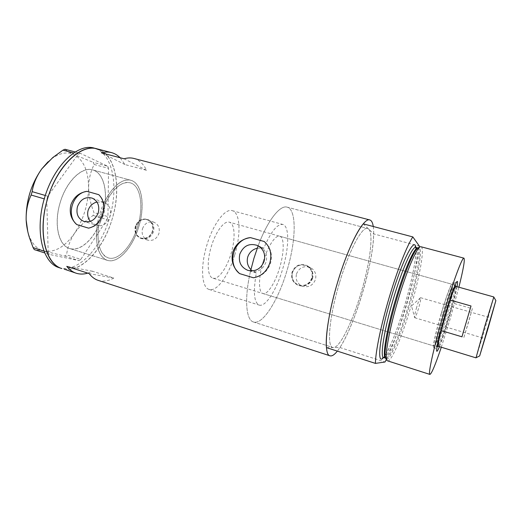 <?xml version="1.0" encoding="UTF-8"?>
<svg xmlns="http://www.w3.org/2000/svg" width="522" height="522" viewBox="0 0 522 522"><rect width="100%" height="100%" fill="white"/><g stroke="black" fill="none" stroke-linecap="round" stroke-linejoin="round"><path stroke-width="0.39" stroke-dasharray="2.61 1.96" d="M96.948 202.014L103.389 202.295L105.477 203.117C113.463 188.018 121.717 181.251 130.226 182.811C140.783 185.421 143.87 206.771 137.625 226.555C131.962 245.947 118.259 261.281 108.243 257.881C99.924 254.384 96.707 243.683 98.573 225.785L84.107 221.491M259.995 246.554C265.665 249.855 267.682 254.971 266.057 261.907C263.121 269.482 257.94 272.575 250.521 271.199L256.335 273.026C253.02 291.824 253.973 302.519 259.193 305.096C265.587 307.367 276.582 289.808 282.65 269.071C289.149 247.859 289.599 226.039 282.807 224.467C277.28 223.755 270.931 231.696 263.754 248.276L258.129 245.842C267.466 220.656 280.046 204.735 287.113 207.156C280.046 204.735 267.466 220.656 258.129 245.842L259.995 246.554L257.659 245.536M256.335 273.026L250.886 269.646M105.477 203.117C110.038 205.903 111.493 210.425 109.835 216.689C107.715 222.835 103.963 225.869 98.573 225.785M142.486 228.714C144.816 223.096 148.666 220.943 154.023 222.255C158.44 224.447 160.071 228.205 158.916 233.536C156.711 238.952 153.011 241.157 147.824 240.153C143.093 238.091 141.312 234.274 142.486 228.714M135.674 226.411C138.056 220.682 141.971 218.483 147.419 219.814C151.902 222.046 153.559 225.876 152.378 231.311C150.127 236.831 146.369 239.083 141.097 238.065C136.288 235.964 134.48 232.081 135.674 226.411M296.489 273.919C299.302 267.499 303.941 265.378 310.414 267.545C314.949 270.213 316.632 274.194 315.471 279.492C313.037 285.364 308.809 287.661 302.78 286.369C297.39 283.994 295.295 279.844 296.489 273.919M292.405 272.393C295.269 265.835 300.006 263.662 306.603 265.874C311.223 268.589 312.939 272.654 311.751 278.063C309.272 284.066 304.952 286.408 298.812 285.097C293.318 282.676 291.178 278.435 292.405 272.393M153.553 231.69C151.093 237.386 147.06 239.689 141.455 238.6C136.575 236.466 134.82 232.466 136.19 226.6C138.519 220.584 142.467 218.261 148.033 219.612C152.835 221.987 154.675 226.013 153.553 231.69M152.731 231.409C150.388 237.158 146.473 239.507 140.986 238.45C135.968 236.27 134.082 232.218 135.335 226.307C137.815 220.336 141.893 218.046 147.569 219.442C152.235 221.765 153.957 225.758 152.731 231.409M312.626 278.363C309.983 284.562 305.435 286.976 298.982 285.606C293.331 283.126 291.178 278.748 292.522 272.464C295.4 265.6 300.254 263.316 307.093 265.613C311.967 268.484 313.807 272.732 312.626 278.363M312.156 278.187C309.579 284.425 305.096 286.872 298.708 285.521C292.959 283.002 290.728 278.585 292.007 272.275C295.002 265.437 299.941 263.173 306.819 265.496C311.614 268.334 313.396 272.562 312.156 278.187M90.313 221.348L95.513 225.002M88.596 228.153C95.924 226.763 100.974 222.157 103.734 214.34C105.796 206.32 104.152 199.769 98.802 194.686M253.385 277.769C261.855 276.425 267.584 271.525 270.566 263.062C272.719 254.364 270.618 247.18 264.256 241.523M250.521 271.199C244.146 298.545 245.966 320.201 253.483 321.996C262.788 325.232 278.422 299.889 286.963 270.677C296.104 240.818 296.959 209.518 287.113 207.156C296.959 209.518 296.104 240.818 286.963 270.677C278.422 299.889 262.788 325.232 253.483 321.996C245.934 320.201 244.139 298.369 250.593 270.898M339.339 283.315C329.278 316.671 326.694 346.699 332.755 347.469C338.961 349.701 352.35 322.622 361.178 292.444C370.489 261.568 374.215 229.974 367.612 228.46C362.235 225.987 348.866 250.88 339.339 283.315C348.866 250.88 362.235 225.987 367.612 228.46L368.682 229.093C373.811 233.752 369.87 263.512 361.178 292.444C352.676 321.454 339.966 347.75 333.473 347.574L332.755 347.469C326.694 346.699 329.278 316.671 339.339 283.315M102.384 216.271C96.453 236.57 81.197 252.4 69.609 248.492C58.418 245.653 53.446 223.71 60.304 202.144C66.516 181.075 81.987 166.381 92.629 169.891C104.824 172.919 108.961 195.574 102.384 216.271M104.093 202.608C112.674 186.047 121.58 178.602 130.813 180.26C142.108 183.052 145.377 205.851 138.728 226.926C132.686 247.585 118.076 263.988 107.356 260.347C98.358 256.517 94.958 244.851 97.164 225.347M133.847 158.44C139.237 159.98 143.472 163.921 146.545 170.276L124.967 164.56L120.112 157.735M373.269 226.502C375.129 238.737 370.424 266.364 362.477 292.992C355.143 317.813 345.14 341.401 337.342 351.123M96.929 148.816C115.982 153.546 121.92 188.364 112.021 219.508C103.108 250.084 79.964 274.683 61.864 268.556L61.811 268.536M87.768 273.143L92.505 271.225L113.803 278.076C108.282 281.097 103.062 281.86 98.143 280.36M113.803 278.076L89.171 273.593M92.505 271.225L66.77 266.35M146.545 170.276L124.125 158.786M124.967 164.56L101.405 152.835M257.274 248.172L263.754 248.276M108.158 260.563C118.899 262.938 132.699 247.036 138.728 226.926C144.888 206.862 142.408 185.512 132.399 180.84L130.813 180.26C120.739 177.16 105.894 192.722 99.565 214.581C93.105 236.401 97.203 257.516 107.356 260.347L108.158 260.563M70.477 248.726C82.052 251.389 96.446 236.022 102.384 216.271C108.459 196.566 105.216 175.366 94.345 170.505L92.629 169.891C81.732 166.577 66.248 181.578 60.05 203.012C53.707 224.401 58.647 245.392 69.609 248.492L70.477 248.726M64.245 269.15C82.143 272.21 103.258 248.674 112.021 219.508C120.98 190.399 116.758 158.558 100.544 150.186M59.012 267.629L61.407 268.23C79.403 271.323 100.583 247.846 109.339 218.718C118.285 189.649 113.979 157.827 97.673 149.436L94.032 148.059M75.037 151.915L80.251 153.292L107.702 166.224L93.288 162.362L94.188 164.502C90.658 171.307 88.792 178.922 88.59 187.359C88.792 195.776 90.606 204.174 94.019 212.558L93.131 215.482C85.712 220.415 79.54 226.307 74.613 233.164C70.137 240.061 67.475 247.297 66.607 254.86L64.682 256.067L44.311 251.128L34.295 249.607M94.188 164.502L108.563 168.365L107.943 216.63L94.019 212.558M93.131 215.482L107.049 219.573L80.825 259.382L66.607 254.86M64.682 256.067L78.933 260.608L49.336 254.423L44.533 252.883M43.77 251.017L48.187 252.433L46.732 199.6L44.226 198.869M45.264 195.469L47.776 196.194L78.222 154.212L73.452 152.939M65.015 149.259C66.092 150.493 69.041 152.235 73.87 154.492L93.288 162.362M47.985 161.859L51.065 159.197C59.358 152.985 66.96 151.413 73.87 154.492C83.455 159.791 88.362 170.746 88.59 187.359C88.27 204.05 83.611 219.318 74.613 233.164C65.204 246.612 55.104 252.602 44.311 251.128C37.395 249.568 32.24 244.218 28.847 235.063L27.725 231.292M108.563 168.365L107.702 166.224M80.251 153.292L78.222 154.212M47.776 196.194L46.732 199.6M48.187 252.433L49.336 254.423M78.933 260.608L80.825 259.382M107.049 219.573L107.943 216.63M457.024 286.689C455.589 294.212 452.952 304.548 449.116 317.696C445.397 330.243 442.18 339.9 439.459 346.66M442.571 314.244C437.273 332.142 433.769 348.089 435.048 347.939L435.061 347.946C436.183 348.448 441.625 333.512 446.493 316.874C451.55 299.804 455.262 283.413 454.009 283.237L453.996 283.231C453.024 282.467 447.674 296.842 442.571 314.244M441.214 313.879C436.164 330.948 432.842 346.19 434.095 346.066C435.172 346.641 440.405 332.37 445.077 316.43C449.918 300.065 453.442 284.392 452.183 284.294C451.217 283.563 446.082 297.286 441.214 313.879M263.147 261.803C258.325 277.534 258.403 292.601 262.944 293.527C267.427 295.139 275.251 282.774 279.596 267.93C284.249 252.746 284.497 237.314 279.727 236.231C275.518 234.639 267.649 246.462 263.147 261.803M441.116 313.82C435.824 331.705 432.353 347.652 433.658 347.515C434.793 348.115 440.274 333.16 445.155 316.482C450.225 299.374 453.918 282.944 452.6 282.846C451.595 282.069 446.212 296.424 441.116 313.82M420.765 246.697L418.827 247.48C423.277 247.036 418.089 276.693 409.209 306.44C400.713 335.489 389.562 361.772 386.143 359.077L387.357 360.78M387.592 360.898C391.291 362.327 402.325 335.887 410.801 306.929C419.649 277.26 425.019 247.539 421.026 246.73M441.305 347.221L450.29 318.511L458.877 287.211M363.253 223.866L373.667 233.889L419.323 246.045M326.459 347.613L339.913 347.535C354.967 325.128 373.595 262.312 373.667 233.889M386.371 359.397C398.932 334.315 416.23 275.231 419.186 247.337M339.913 347.535L385.047 361.994M493.805 297.07L485.134 328.149L476.038 357.759M416.68 307.204C414.983 313.187 414.305 316.684 414.657 317.702L414.709 317.735C415.492 317.317 416.791 314.146 418.605 308.221C420.354 302.055 421.013 298.545 420.575 297.697L420.517 297.697C419.708 298.303 418.429 301.475 416.68 307.204M438.356 346.321C439.23 346.047 441.26 341.153 444.45 331.64L463.882 337.466L468.221 323.19L472.332 308.698L452.842 303.112C455.484 292.744 456.509 287.172 455.908 286.382M448.855 317.513L452.842 303.112L444.45 331.64L448.855 317.513M212.904 278.167C218.274 280.053 226.776 268.217 231.024 253.699C235.618 238.854 234.998 223.52 229.302 222.176C224.245 220.362 215.671 231.657 211.273 246.632C206.523 261.972 207.502 276.96 212.904 278.167L437.025 346.967C435.981 346.673 439.361 331.581 444.326 314.792C449.109 298.48 454.12 284.842 455.132 285.129M455.367 285.469C455.837 287.615 452.385 302.258 447.948 317.272C443.054 333.636 439.544 343.483 437.41 346.797M234.704 255.017C241.118 234.274 240.348 212.598 232.238 210.66C225.204 208.121 213.12 223.873 206.888 245.059C200.161 266.788 201.636 287.779 209.159 289.449C216.826 292.111 228.767 275.309 234.704 255.017M137.625 226.555C143.87 206.771 140.783 185.421 130.226 182.811C120.987 179.712 107.095 194.027 101.17 214.157C94.665 234.763 98.495 255.473 108.243 257.881C118.259 261.281 131.962 245.947 137.625 226.555M463.882 337.466L472.332 308.698M471.014 305.99L461.957 336.807M417.783 247.943L417.965 247.97C421.92 248.772 416.83 277.463 408.269 306.146C400.074 334.145 389.347 359.619 385.686 358.196L385.523 358.125M415.786 247.389C417.143 254.971 412.152 280.288 404.759 305.155C397.66 329.291 388.609 352.03 383.533 357.518M383.637 357.544C387.376 358.992 398.162 333.565 406.351 305.585C414.905 276.921 419.923 248.237 415.89 247.415M209.159 289.449L259.193 305.096M154.023 222.255L147.419 219.814M310.414 267.545L306.603 265.874M140.986 238.45L141.455 238.6M256.132 272.96L247.865 270.363M253.483 321.996L332.755 347.469L253.483 321.996M107.356 260.347L69.609 248.492L107.356 260.347M130.813 180.26L92.629 169.891L130.813 180.26M287.113 207.156L367.612 228.46L287.113 207.156M103.389 202.295L92.218 198.132M147.569 219.442L148.033 219.612M302.78 286.369L298.812 285.097M147.824 240.153L141.097 238.065M232.238 210.66L282.807 224.467M51.065 159.197L52.742 157.592M28.847 235.063L29.565 238.019M433.658 347.515L435.048 347.939L436.679 350.862M262.944 293.527L434.095 346.066M385.53 358.144L385.419 357.805M415.597 247.304C415.923 249.653 416.471 251.284 414.775 262.834C412.791 275.003 409.45 289.11 404.752 305.148C400.25 320.273 395.689 333.173 391.063 343.861C386.854 352.728 384.277 357.27 383.331 357.485M452.6 282.846L453.996 283.231M279.727 236.231L452.183 284.294M454.009 283.237L456.946 281.652M414.709 317.735L484.768 338.569M420.517 297.697L411.532 305.925L414.657 317.702M455.132 285.116L229.302 222.176M420.575 297.697L490.81 317.937"/><path stroke-width="0.78" d="M250.886 269.646C247.585 266.005 246.534 261.79 247.728 257C249.359 252.374 252.537 249.431 257.274 248.172M239.826 254.083C238.221 261.9 240.903 267.329 247.865 270.363C255.565 271.936 260.993 268.876 264.158 261.189C265.705 254.175 263.538 248.955 257.659 245.536C249.399 242.86 243.454 245.712 239.826 254.083M77.452 206.666C75.892 213.922 78.104 218.868 84.107 221.491C90.671 222.724 95.389 219.808 98.26 212.741C99.793 205.805 97.777 200.937 92.218 198.132C85.419 196.474 80.492 199.319 77.452 206.666M96.948 202.014C92.635 203.208 89.699 205.968 88.14 210.288C87.076 214.379 87.8 218.065 90.313 221.348M102.632 213.961C104.857 205.955 103.584 199.535 98.802 194.686L87.011 191.346C79.207 192.592 73.85 197.042 70.933 204.709C69.067 212.708 71.044 219.344 76.858 224.617L88.596 228.153C95.311 226.626 99.989 221.896 102.632 213.961M269.887 262.807C272.145 254.097 270.265 247.004 264.256 241.523L250.475 237.621C241.758 238.88 235.872 243.67 232.805 251.976C230.783 260.622 233.066 267.838 239.657 273.632L253.385 277.769C261.45 276.36 266.951 271.368 269.887 262.807M120.112 157.735C117.607 155.191 114.749 153.488 111.538 152.62C108.38 151.791 105 151.863 101.405 152.835L124.125 158.786C127.59 157.761 130.833 157.644 133.847 158.44L369.798 219.951C371.54 220.48 372.695 222.659 373.269 226.502M337.342 351.123C334.413 354.797 331.972 356.356 330.008 355.815C323.125 354.98 325.982 320.821 337.525 282.559C348.455 245.36 363.717 217.113 369.798 219.951M47.809 197.955C57.368 165.591 81.021 143.628 96.929 148.816C80.623 143.902 56.944 166.381 47.404 199.3C37.675 232.166 45.486 263.878 61.864 268.556C45.146 264.276 37.264 231.109 47.809 197.955M330.008 355.815L98.143 280.36C94.75 279.263 91.755 277.006 89.171 273.593L66.77 266.35C69.511 269.783 72.662 272.073 76.219 273.228C79.879 274.376 83.729 274.35 87.768 273.143M250.475 237.621C233.804 238.906 226.378 263.577 239.657 273.632M87.011 191.346C72.61 192.827 65.635 215.632 76.858 224.617M44.533 252.883L34.295 249.607L33.101 247.611L29.565 238.019C27.614 232.036 26.472 226.013 26.152 219.951C25.963 210.849 27.62 202.536 31.118 195.026L32.155 191.646C33.349 183.809 36.573 176.208 41.825 168.834L52.742 157.592L62.947 150.147L65.015 149.259L75.037 151.915M33.101 247.611L43.77 251.017M44.226 198.869L31.118 195.026M32.155 191.646L45.264 195.469M73.452 152.939L62.947 150.147M27.725 231.292L26.152 219.951C25.904 201.061 31.131 184.025 41.825 168.834L47.985 161.859M100.544 150.186L94.032 148.059C77.634 143.126 53.883 165.546 44.363 198.412C34.648 231.226 42.556 262.925 59.012 267.629L61.811 268.536M76.219 273.228L64.245 269.15M439.459 346.66C438.186 349.74 437.332 351.273 436.901 351.254C435.531 351.593 439.361 334.374 445.116 314.923C450.656 296.013 456.398 280.477 457.344 281.443C457.722 281.665 457.611 283.413 457.024 286.689M250.593 270.898L253.92 258.364L258.129 245.842M386.143 359.077L385.419 357.805C383.624 352.67 388.277 327.242 396.361 300.111C404.08 273.841 413.378 251.434 417.528 248.152L418.827 247.48M458.877 287.211C463.36 269.287 465.05 259.604 463.947 258.162L420.765 246.697C417.372 245.973 406.788 270.246 397.901 300.528C388.603 331.705 383.99 359.58 387.357 360.78L429.9 374.418C431.603 373.804 435.407 364.741 441.305 347.221M463.947 258.162C462.368 256.713 452.926 282.141 443.622 313.885C433.952 346.569 427.707 374.861 429.9 374.418M389.158 297.638C381.034 324.952 375.546 351.743 375.409 363.39L326.459 347.613C325.18 335.757 329.526 309.246 337.525 282.559C345.427 255.826 356.024 232.088 363.253 223.866L412.83 236.916C406.938 245.699 397.222 270.285 389.158 297.638M375.409 363.39L385.047 361.994L386.371 359.397M419.186 247.337L419.323 246.045L412.83 236.916M487.9 328.899L495.867 300.568L479.659 355.919L487.9 328.899M476.038 357.759L484.657 326.609L493.805 297.07M487.744 327.999L484.768 338.569L487.744 327.999M493.805 296.959L455.895 286.376C455.119 286.526 453.207 291.08 450.16 300.039L441.168 330.583C438.695 340.455 437.749 345.701 438.343 346.314L437.058 346.973M471.014 305.99L450.16 300.039L441.168 330.583L461.957 336.807L471.014 305.99M455.132 285.129L455.367 285.469M437.41 346.797L437.071 346.98M385.523 358.125C382.058 357.25 386.411 330.178 395.461 299.863C404.1 270.422 414.481 246.913 417.783 247.943M383.533 357.518C376.362 366.62 379.487 336.697 390.926 298.493C401.836 261.235 414.651 236.257 415.786 247.389M417.802 247.93L415.89 247.415C412.68 245.601 402.051 269.235 393.255 299.217C384.042 330.067 379.827 357.394 383.637 357.544L382.482 357.948L383.331 357.485M111.538 152.62L96.929 148.816M436.679 350.862L436.901 351.254M385.53 358.144L383.637 357.544M415.597 247.304L415.134 246.462L415.89 247.415M456.946 281.652L457.344 281.443M495.867 300.568L493.766 296.998M455.895 286.376L455.132 285.116M475.973 357.851L438.356 346.321M479.659 355.919L475.96 357.792"/></g></svg>
